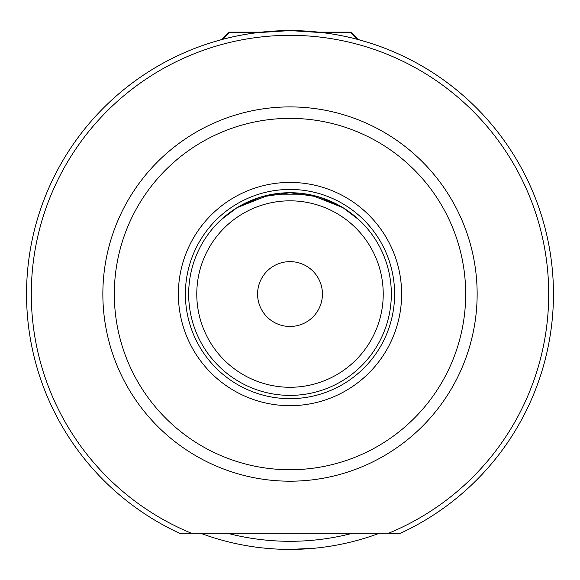 <?xml version="1.0" encoding="UTF-8"?>
<svg xmlns="http://www.w3.org/2000/svg" width="580" height="580" viewBox="0 0 580 580"><rect width="100%" height="100%" fill="white"/><g stroke="black" fill="none" stroke-linecap="round" stroke-linejoin="round"><path stroke-width="0.87" d="M388.709 533.194L400.562 533.194A263.465 263.465 0 0 0 496.842 130.87A263.465 263.465 0 0 0 83.157 130.87A263.465 263.465 0 0 0 179.438 533.194L388.709 533.194A258.716 258.716 0 0 0 290 35.337A258.716 258.716 0 0 0 191.291 533.194M220.958 219.885L236.974 207.698L260.724 197.04L236.974 207.698L220.958 219.885L236.974 207.698L269.345 194.865L260.724 197.04L290 192.719L319.275 197.04L343.026 207.698L310.655 194.865L319.275 197.04L343.026 207.698L359.042 219.885M213.73 41.869L222.568 39.367L213.73 41.869L221.777 39.578L229.201 32.154L261.363 32.154L290 30.588L256.469 32.734L290 30.588L318.623 32.154L350.798 32.154L358.223 39.578L366.27 41.869L357.432 39.367L366.27 41.869M323.531 32.734L290 30.588C245.587 30.602 212.635 42.398 213.73 41.869C212.635 42.398 245.587 30.602 290 30.588L323.531 32.734L350.798 32.734L357.432 39.367M290 30.588C334.413 30.602 367.365 42.398 366.27 41.869C367.365 42.398 334.413 30.602 290 30.588M290 192.719A101.333 101.333 0 0 1 391.333 294.053A101.333 101.333 0 0 1 290 395.386A101.333 101.333 0 0 1 188.667 294.053A101.333 101.333 0 0 1 290 192.719M322.429 294.053A32.429 32.429 0 0 1 273.789 322.132A32.429 32.429 0 0 1 273.789 265.974A32.429 32.429 0 0 1 322.429 294.053M383.228 294.053A93.228 93.228 0 0 1 243.39 374.789A93.228 93.228 0 0 1 243.39 213.317A93.228 93.228 0 0 1 383.228 294.053M271.672 548.752L265.894 548.267M246.188 545.62L245.449 545.497M264.531 548.136L274.753 548.955M282.793 549.311L293.632 549.383M320.435 547.592L326.047 546.853M331.949 545.939L327.918 546.577M314.164 548.267L290 549.412M200.463 533.194A255.36 255.36 0 0 0 379.537 533.194A255.36 255.36 0 0 1 200.463 533.194M256.469 32.734L229.201 32.734L222.568 39.367M269.345 194.865L310.655 194.865M290 106.909A187.144 187.144 0 0 0 102.856 294.053A187.144 187.144 0 0 0 290 481.197A187.144 187.144 0 0 0 477.144 294.053A187.144 187.144 0 0 0 290 106.909M290 398.663A104.61 104.61 0 0 1 185.39 294.053A104.61 104.61 0 0 1 290 189.442A104.61 104.61 0 0 1 394.61 294.053A104.61 104.61 0 0 1 290 398.663M401.628 294.053A111.628 111.628 0 0 0 234.182 197.381A111.628 111.628 0 0 0 234.182 390.724A111.628 111.628 0 0 0 401.628 294.053M465.682 294.053A175.682 175.682 0 0 0 202.159 141.911A175.682 175.682 0 0 0 202.159 446.201A175.682 175.682 0 0 0 465.682 294.053M400.562 533.194A263.465 263.465 0 0 0 496.842 130.87A263.465 263.465 0 0 0 83.157 130.87A263.465 263.465 0 0 0 179.438 533.194M227.208 533.194A247.254 247.254 0 0 0 352.792 533.194"/></g></svg>
